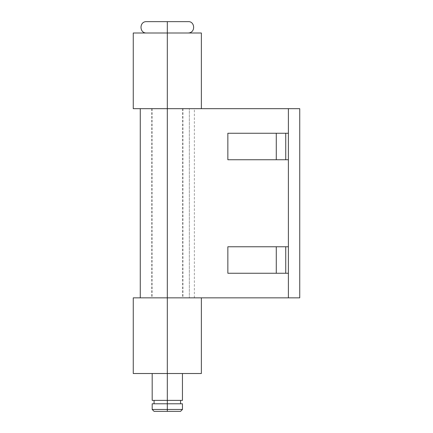 <?xml version="1.0" encoding="UTF-8"?>
<svg xmlns="http://www.w3.org/2000/svg" width="433" height="433" viewBox="0 0 433 433"><rect width="100%" height="100%" fill="white"/><g stroke="black" fill="none" stroke-linecap="round" stroke-linejoin="round"><path stroke-width="0.32" stroke-dasharray="2.17 1.62" d="M167.317 409.456L182.45 409.456L167.317 409.456L167.317 403.783L182.45 403.783L167.317 403.783L167.317 400.379L180.556 400.379L167.317 400.379L167.317 33L167.317 373.517L167.317 33L188.122 33L167.317 33L167.317 21.65L188.122 21.65L146.506 21.65L167.317 21.65L167.317 33L146.506 33L188.122 33L146.506 33L182.45 33L152.183 33L167.317 33L152.183 33L167.317 33L167.317 400.379L152.183 400.379L182.45 400.379L154.072 400.379L167.317 400.379L154.072 400.379L167.317 400.379L167.317 403.783L180.556 403.783L152.183 403.783L180.556 403.783L154.072 403.783L167.317 403.783L167.317 409.456L152.183 409.456L167.317 409.456L167.317 411.35L167.317 409.456M180.556 411.35L154.072 411.35L180.556 411.35M167.317 33L152.183 33L167.317 33L167.317 108.672L167.317 33L133.261 33L182.45 33L167.317 33L167.317 108.672L152.183 108.672L167.317 108.672L167.317 33L167.317 108.672L133.261 108.672L182.45 108.672L152.183 108.672L167.317 108.672L167.317 33L182.45 33L167.317 33M201.367 108.672L151.615 108.672L167.317 108.672L167.317 297.844L167.317 108.672L167.317 297.844L140.265 297.844L288.389 297.844L288.389 273.25L288.389 297.844L299.739 297.844L288.389 297.844L288.389 108.672L288.389 133.261L227.85 133.261L227.85 159.75L288.389 159.75L288.389 246.767L227.85 246.767L227.85 273.25L288.389 273.25L288.389 108.672L299.739 108.672L299.739 297.844L299.739 108.672L189.345 108.672L288.389 108.672L288.389 297.844L151.615 297.844L183.018 297.844L167.317 297.844L167.317 108.672L140.265 108.672L194.309 108.672L189.345 108.672L189.345 297.844L189.345 108.672L194.368 108.672L151.615 108.672L167.317 108.672L167.317 297.844L167.317 108.672L191.391 108.672M191.391 297.844L167.317 297.844L167.317 373.517L201.367 373.517L152.183 373.517L167.317 373.517L167.317 297.844L183.018 297.844L152.183 297.844L167.317 297.844L167.317 373.517L167.317 297.844L201.367 297.844M227.85 159.75L227.85 133.261L288.389 133.261L288.389 159.75L227.85 159.75M285.737 133.261L285.737 159.75L285.558 133.261M227.85 246.767L227.85 273.25L288.389 273.25L288.389 246.767L227.85 246.767M285.737 246.767L285.737 273.25L285.558 246.767M167.317 297.844L133.261 297.844L182.45 297.844L167.317 297.844L167.317 373.517L133.261 373.517L167.317 373.517L167.317 297.844L182.45 297.844L167.317 297.844M195.629 297.844L200.712 297.844L195.629 297.844M170.266 373.517L182.45 373.517L170.266 373.517M164.361 373.517L152.183 373.517L164.361 373.517M167.317 373.517L182.45 373.517L167.317 373.517M182.45 108.672L182.45 297.844M152.183 108.672L152.183 297.844M151.615 108.672L151.615 297.844M194.368 297.844L194.368 108.672M183.018 108.672L183.018 297.844"/><path stroke-width="0.65" d="M167.317 409.456L167.317 411.35L180.556 411.35L167.317 411.35L167.317 409.456L182.45 409.456L167.317 409.456L167.317 403.783L167.317 409.456L152.183 409.456L167.317 409.456M182.45 403.783L167.317 403.783L167.317 400.379L167.317 403.783L182.45 403.783L182.45 409.456L180.556 411.35M201.367 33L133.261 33L167.317 33L167.317 108.672L288.389 108.672L288.389 297.844L299.739 297.844L299.739 108.672L288.389 108.672L299.739 108.672L299.739 297.844L167.317 297.844L167.317 108.672L133.261 108.672L288.389 108.672L288.389 297.844L167.317 297.844L167.317 400.379L182.45 400.379L167.317 400.379L167.317 373.517L201.367 373.517L201.367 297.844L167.317 297.844L167.317 108.672L201.367 108.672L201.367 33L167.317 33L167.317 21.65L167.317 108.672L191.391 108.672M188.122 21.65L167.317 21.65L188.122 21.65C194.904 20.995 196.014 32.848 188.122 33M146.506 21.65L167.317 21.65L146.506 21.65C139.182 21.304 139.182 33.346 146.506 33M152.183 400.379L167.317 400.379L152.183 400.379L152.183 373.517M152.183 403.783L167.317 403.783L152.183 403.783L152.183 409.456L154.072 411.35L167.317 411.35L154.072 411.35M285.558 133.261L227.85 133.261L227.85 159.75L227.85 133.261L276.281 133.261L276.281 159.75L227.85 159.75L276.281 159.75L276.281 133.261L285.737 133.261L285.737 159.75L276.281 159.75L285.558 159.75M285.737 159.75L288.389 159.75L285.737 159.75L285.737 133.261L288.389 133.261L285.737 133.261M285.737 273.25L227.85 273.25L227.85 246.767L227.85 273.25L276.281 273.25L276.281 246.767L285.737 246.767L285.737 273.25L288.389 273.25L285.737 273.25L285.737 246.767L288.389 246.767L285.737 246.767M285.558 273.25L276.281 273.25L276.281 246.767L227.85 246.767L285.558 246.767M201.367 373.517L133.261 373.517L167.317 373.517L167.317 297.844L133.261 297.844L191.391 297.844M180.556 400.379L180.556 403.783M182.45 373.517L182.45 400.379M154.072 400.379L154.072 403.783M133.261 108.672L133.261 33M140.265 297.844L140.265 108.672M133.261 373.517L133.261 297.844"/></g></svg>
